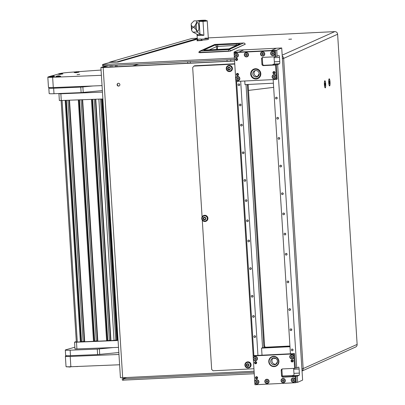 <?xml version="1.0" encoding="UTF-8"?>
<svg xmlns="http://www.w3.org/2000/svg" width="405" height="405" viewBox="0 0 405 405"><rect width="100%" height="100%" fill="white"/><g stroke="black" fill="none" stroke-linecap="round" stroke-linejoin="round"><path stroke-width="0.61" d="M291.575 39.108L288.775 39.265L291.575 39.108M117.106 84.751A1.412 1.387 -114.1 0 0 119.07 85.971A1.412 1.387 -114.1 0 0 119.88 84.615A1.412 1.387 -114.1 0 0 117.916 83.395A1.412 1.387 -114.1 0 0 117.106 84.751M118.042 83.344A1.412 1.387 -114.1 0 0 119.191 85.911M328.749 82.655A3.584 0.663 87.2 0 0 329.447 85.885A3.584 0.663 87.2 0 0 330.045 82.073A3.584 0.663 87.2 0 0 329.098 78.853A3.584 0.663 87.2 0 0 328.749 82.655M324.4 84.605A3.584 0.663 87.2 0 0 325.093 87.834A3.584 0.663 87.2 0 0 325.691 84.022A3.584 0.663 87.2 0 0 324.749 80.803A3.584 0.663 87.2 0 0 324.4 84.605M254.168 372.377L123.424 378.862L122.361 378.802L126.831 377.516M234.576 61.028L103.159 67.549L122.674 377.723L254.092 371.203M122.674 377.723L120.422 377.673L100.906 67.498L106.697 65.797M102.349 67.438L108.059 65.726M282.174 55.161L334.743 31.62A2.759 2.703 65.9 0 1 337.618 34.233L357.134 344.407A2.759 2.703 65.9 0 1 355.555 347.055L302.044 371.02M234.571 60.932L102.343 67.377M302.039 370.965A2.759 2.703 -114.1 0 0 303.168 368.57L301.902 368.783M282.386 58.609L283.652 58.396A2.759 2.703 -114.1 0 0 282.234 56.133M282.381 58.462L283.652 58.396L337.618 34.233L357.134 344.407L303.168 368.57L283.652 58.396M100.906 67.498L103.159 67.549M197.336 39.184L118.007 62.051L109.998 62.375L102.526 64.547L234.394 58.087M334.743 31.62L208.307 37.893M102.673 65.883L234.48 59.459M254.254 373.749L122.406 380.189M122.3 378.837L122.386 380.209M117.703 62.066L196.06 39.472A2.759 2.622 73.9 0 1 196.653 39.376M115.673 66.825L115.582 65.357M116.989 66.764L116.893 65.291M138.429 64.223L132.248 66.005M245.172 44.236L230.46 50.873A1.585 1.554 -114.1 0 0 228.835 49.607A1.585 0.294 -92.8 0 0 228.638 51.076L198.895 52.437A1.585 1.554 65.9 0 1 200.353 51.02L215.075 44.428A1.585 0.294 -92.8 0 1 215.095 44.423A1.585 0.294 -92.8 0 1 215.116 44.423A1.585 1.585 0 0 0 214.523 44.56A1.585 1.554 65.9 0 1 215.075 44.428L243.562 43.016L228.835 49.607L200.353 51.02A1.585 0.294 -92.8 0 0 200.151 52.488L199.113 52.665M228.683 51.293L200.207 52.706L198.895 52.437M216.827 49.683L216.533 46.636A1.585 1.554 -114.1 0 0 214.878 45.137L217.905 44.798A1.585 0.294 87.2 0 0 217.718 46.448L236.849 45.309M217.905 44.798L240.226 43.917L229.195 48.853L203.664 50.154A1.585 1.554 65.9 0 1 204.317 50.266M224.345 49.319A1.585 0.294 -92.8 0 1 224.365 49.314L204.176 50.271M229.195 48.853A1.585 1.554 -114.1 0 0 228.714 48.959M240.226 43.917A1.585 1.554 -114.1 0 0 239.674 44.049L228.749 48.939M236.49 43.877A1.585 0.294 87.2 0 0 236.297 45.527L236.257 45.578M208.838 50.083L216.533 46.636L217.718 46.448L217.202 49.668M248.503 90.411L273.653 87.348M205.836 20.625A5.513 0.39 176.4 0 1 207.228 20.792A5.513 0.39 176.4 0 1 206.611 21.014A5.513 0.39 176.4 0 1 206.428 21.05A5.513 0.39 176.4 0 1 203.021 21.44L199.397 21.349L198.253 20.873C197.311 20.498 196.607 21.374 196.136 23.505L195.114 25.672L195.296 28.628L193.296 27.226L195.114 25.672M197.377 39.862L197.326 39.012A5.513 0.39 -3.6 0 0 198.278 39.169A5.513 0.39 -3.6 0 1 197.326 39.012L197.027 34.319M198.253 20.873L194.035 20.863L191.292 23.632L191.17 24.599L191.555 25.763L193.286 27.226L191.737 28.72L191.732 30.684L192.861 32.096L197.807 34.653A6.298 0.446 -3.6 0 0 201.887 34.546L199.943 34.167L197.336 31.985L195.296 28.628M205.487 21.187A4.136 0.294 -3.6 0 0 205.861 21.045L205.816 20.336A4.136 0.294 -3.6 0 0 202.662 20.25A4.136 0.294 -3.6 0 0 198.025 20.69A4.136 0.294 -3.6 0 0 197.701 20.771M207.228 20.792L208.332 38.318A5.513 0.39 -3.6 0 1 201.179 39.138A5.513 0.39 -3.6 0 1 201.082 39.143A5.513 0.39 -3.6 0 0 208.332 38.318A5.513 0.39 -3.6 0 0 204.829 38.176M197.807 34.653L197.478 35.473L197.417 34.455M201.887 34.546L203.892 35.306L200.065 35.513A5.513 0.39 176.4 0 1 197.478 35.473M196.577 30.562L196.521 29.681C200.298 36.723 199.002 15.992 196.207 24.659L196.136 23.505M191.317 24.988L191.606 29.626M196.521 29.681L196.207 24.659M198.46 20.979A4.136 0.294 -3.6 0 0 205.355 20.498A4.136 0.294 -3.6 0 0 205.816 20.336M202.141 40.125A5.513 0.39 -3.6 0 0 208.398 39.351L208.332 38.318M198.946 39.108L200.769 39.027L198.946 39.108M199.695 39.027L198.156 39.204L199.695 39.027M202.196 40.211L196.967 40.54L196.982 40.809L202.211 40.48L200.85 39.037M328.819 82.625A3.205 0.592 87.2 0 0 329.559 85.566A3.205 0.592 87.2 0 0 329.974 82.104A3.205 0.592 87.2 0 0 329.24 79.162A3.205 0.592 87.2 0 0 328.819 82.625M329.473 83.551L329.321 81.177L329.473 83.551M329.24 82.893L329.619 82.873M329.204 81.704L329.548 81.689M324.466 84.574A3.205 0.592 87.2 0 0 325.205 87.515A3.205 0.592 87.2 0 0 325.625 84.053A3.205 0.592 87.2 0 0 324.886 81.111A3.205 0.592 87.2 0 0 324.466 84.574M325.119 85.501L324.972 83.126L325.119 85.501M324.886 84.842L325.271 84.822M324.856 83.653L325.195 83.638M116.24 62.122L197.291 38.51M116.225 61.884L109.659 62.147L109.679 62.466M109.659 62.147L191.803 38.465A1.377 0.415 -92.3 0 1 191.833 38.46A1.377 0.415 -92.3 0 1 191.864 38.465M102.885 98.962L59.363 100.577L58.933 93.712L60.856 93.778L61.292 100.642M102.455 92.097L60.856 93.778M58.933 93.712L59.616 93.484M118.513 347.374L74.991 348.988L74.56 342.129L76.489 342.19L76.92 349.054M118.083 340.509L76.489 342.19M74.56 342.129L76.297 341.597M118.032 339.729L116.807 339.795L101.665 99.007L116.807 339.795M116.741 340.084L110.58 340.671L95.418 99.26M110.56 340.372L107.462 340.565M107.467 340.747L92.279 99.387L107.477 340.742L97.448 341.197L82.286 99.792M97.433 340.904L94.335 341.091M94.335 341.278L79.152 99.919L94.345 341.273L84.321 341.729L69.159 100.324M84.301 341.435L81.208 341.623M66.025 100.45L81.218 341.8L77.289 342.043L76.327 342.007L61.14 100.648M102.359 90.568L81.127 92.618L53.992 93.712A6.895 0.486 176.4 0 1 49.172 93.55L48.828 88.062A6.895 0.486 -3.6 0 0 53.647 88.224L53.992 93.712M81.127 92.618L80.782 87.126L93.013 85.976M80.782 87.126L53.647 88.224M50.068 87.627L49.142 87.895A6.895 0.486 -3.6 0 0 48.828 88.062M118.837 352.537L97.61 354.583L70.47 355.681A6.895 0.486 176.4 0 1 65.656 355.519L65.306 350.031A6.895 0.486 -3.6 0 0 70.126 350.188L70.47 355.681M97.61 354.583L97.261 349.095L112.924 347.601M97.261 349.095L70.126 350.188M74.879 347.196L65.625 349.859A6.895 0.486 -3.6 0 0 65.306 350.031M79.745 74.353L77.061 74.662L79.745 74.353M102.045 85.607L53.288 87.581A6.895 0.486 176.4 0 1 48.468 87.419L47.82 77.127A6.895 0.486 -3.6 0 0 52.64 77.284L53.288 87.581M47.82 77.127A6.895 0.486 -3.6 0 1 48.134 76.955L48.524 76.844M51.896 75.872L58.406 73.999M101.397 75.315L52.64 77.284M101.068 70.06A275.719 19.44 -3.6 0 0 77.355 71.756M75.664 71.882A275.719 19.44 -3.6 0 0 70.207 72.293A13.785 0.972 -3.6 0 0 60.229 73.487M119.607 364.768L70.85 366.738A6.895 0.486 176.4 0 1 66.03 366.576L65.382 356.284A6.895 0.486 -3.6 0 0 70.202 356.44L70.85 366.738A5.513 5.24 73.9 0 1 70.035 367.046L66.359 366.702M65.382 356.284A6.895 0.486 -3.6 0 1 65.696 356.117L67.053 355.722M118.959 354.471L70.202 356.44M69.711 366.773L66.395 366.844M48.165 77.031L49.364 76.525A5.513 5.24 73.9 0 0 48.251 77.001L52.918 76.813L49.364 76.525A5.513 5.24 73.9 0 1 50.549 76.332A5.513 5.24 -106.1 0 1 52.918 76.813M48.139 77.061L49.861 77.274L53.03 76.753M74.186 72.46L75.386 71.953A5.513 5.24 73.9 0 0 74.272 72.429L78.94 72.237L75.386 71.953A5.513 5.24 73.9 0 1 76.57 71.761A5.513 5.24 -106.1 0 1 78.94 72.237M74.161 72.485L75.882 72.703L79.051 72.181M58.047 74.186L59.246 73.675A5.513 5.24 73.9 0 0 58.133 74.15L62.8 73.963L59.246 73.675A5.513 5.24 73.9 0 1 60.431 73.487A5.513 5.24 -106.1 0 1 62.8 73.963M58.021 74.211L59.743 74.424L62.912 73.902M55.88 76.52L57.08 76.008A5.513 5.24 73.9 0 0 55.966 76.484L60.634 76.297L57.08 76.008A5.513 5.24 73.9 0 1 58.264 75.821A5.513 5.24 -106.1 0 1 60.634 76.297M55.855 76.545L57.576 76.758L60.745 76.236M52.594 76.58L54.65 76.256L51.015 76.049A5.513 5.24 73.9 0 1 52.194 75.862A5.513 5.24 -106.1 0 1 54.564 76.337M52.954 76.707L54.675 76.277M202.282 220.143L211.673 369.476L213.116 370.777L253.94 368.752M289.945 346.28A1.377 1.352 65.9 0 1 289.631 346.336L265.275 347.541A1.377 1.352 65.9 0 1 263.832 346.234L247.425 85.47A1.377 1.352 65.9 0 1 247.769 84.473M202.08 216.943L192.679 67.534L193.944 66.096L234.768 64.071M193.944 66.096L194.694 65.762L234.753 63.772M289.924 346.022L266.019 347.207A1.377 1.352 65.9 0 1 264.581 345.9L248.174 85.136A1.377 1.352 65.9 0 1 248.311 84.448M250.984 364.809A3.103 3.043 65.9 0 1 249.207 367.791A3.103 3.043 65.9 0 1 244.893 365.113A3.103 3.043 65.9 0 1 246.675 362.131A3.103 3.043 65.9 0 1 250.984 364.809M246.721 362.11A3.103 3.043 65.9 0 1 251.085 364.768A3.103 3.043 65.9 0 1 249.257 367.77M248.381 364.378A0.395 0.385 65.9 0 1 248.397 364.237A0.289 0.284 -114.1 0 0 247.9 363.979A0.395 0.385 65.9 0 1 247.298 364.009A0.289 0.284 -114.1 0 0 246.832 364.313A0.395 0.385 65.9 0 1 246.569 364.854A0.289 0.284 -114.1 0 0 246.605 365.421A0.395 0.385 65.9 0 1 246.939 365.933A0.289 0.284 -114.1 0 0 247.435 366.191A0.395 0.385 65.9 0 1 248.037 366.16A0.289 0.284 -114.1 0 0 248.498 365.857A0.395 0.385 65.9 0 1 248.766 365.315A0.289 0.284 -114.1 0 0 248.731 364.748A0.395 0.385 65.9 0 1 248.381 364.378M246.625 364.839A0.289 0.284 -114.1 0 0 246.792 365.335A0.395 0.385 65.9 0 1 247.121 365.847A0.289 0.284 -114.1 0 0 247.409 366.221M247.075 363.913A0.289 0.284 -114.1 0 0 247.02 364.232A0.395 0.385 65.9 0 1 246.827 364.748L246.645 364.829M249.009 365.016A1.367 1.337 65.9 0 1 247.754 366.444A1.367 1.337 65.9 0 1 246.326 365.153A1.367 1.337 65.9 0 1 247.582 363.725A1.367 1.337 65.9 0 1 249.009 365.016M250.462 364.854A2.617 2.567 65.9 0 1 248.964 367.375A2.617 2.567 65.9 0 1 245.324 365.113A2.617 2.567 65.9 0 1 246.822 362.591A2.617 2.567 65.9 0 1 250.462 364.854M248.964 367.375L249.009 367.35A2.617 2.567 -114.1 0 0 250.513 364.834A2.617 2.567 -114.1 0 0 246.847 362.581M248.113 363.862A0.289 0.284 -114.1 0 0 248.083 363.892A0.395 0.385 65.9 0 1 247.931 364.024L247.744 364.105M247.592 366.064L247.779 365.978A0.395 0.385 65.9 0 1 248.224 366.079A0.289 0.284 -114.1 0 0 248.447 366.171M232.333 68.359A3.103 3.043 65.9 0 1 230.556 71.341A3.103 3.043 65.9 0 1 226.243 68.663A3.103 3.043 65.9 0 1 228.02 65.681A3.103 3.043 65.9 0 1 232.333 68.359M228.071 65.661A3.103 3.043 65.9 0 1 232.435 68.318A3.103 3.043 65.9 0 1 230.607 71.32M230.172 68.845A0.289 0.284 -114.1 0 0 230.081 68.298A0.395 0.385 65.9 0 1 229.746 67.787A0.289 0.284 -114.1 0 0 229.245 67.529A0.395 0.385 65.9 0 1 228.648 67.559A0.289 0.284 -114.1 0 0 228.182 67.863A0.395 0.385 65.9 0 1 227.919 68.404A0.289 0.284 -114.1 0 0 227.954 68.972A0.395 0.385 65.9 0 1 228.283 69.483A0.289 0.284 -114.1 0 0 228.785 69.741A0.395 0.385 65.9 0 1 229.387 69.711A0.289 0.284 -114.1 0 0 229.848 69.407A0.395 0.385 65.9 0 1 230.116 68.865A0.289 0.284 -114.1 0 0 230.172 68.845A0.395 0.385 65.9 0 1 230.243 68.794M227.974 68.389A0.289 0.284 -114.1 0 0 228.136 68.885A0.395 0.385 65.9 0 1 228.471 69.397A0.289 0.284 -114.1 0 0 228.759 69.776M228.425 67.463A0.289 0.284 -114.1 0 0 228.369 67.782A0.395 0.385 65.9 0 1 228.177 68.298L227.99 68.379M230.354 68.566A1.367 1.337 65.9 0 1 229.103 69.994A1.367 1.337 65.9 0 1 227.676 68.703A1.367 1.337 65.9 0 1 228.931 67.276A1.367 1.337 65.9 0 1 230.354 68.566M231.812 68.404A2.617 2.567 65.9 0 1 230.313 70.926A2.617 2.567 65.9 0 1 226.673 68.663A2.617 2.567 65.9 0 1 228.172 66.142A2.617 2.567 65.9 0 1 231.812 68.404M230.339 70.916A2.617 2.567 -114.1 0 0 230.359 70.9A2.617 2.567 -114.1 0 0 231.862 68.384A2.617 2.567 -114.1 0 0 228.197 66.131M229.463 67.412A0.289 0.284 -114.1 0 0 229.432 67.443A0.395 0.385 65.9 0 1 229.281 67.574L229.093 67.655M228.941 69.614L229.124 69.528A0.395 0.385 65.9 0 1 229.569 69.63A0.289 0.284 -114.1 0 0 229.797 69.721M205.664 218.746A0.289 0.284 -114.1 0 0 205.573 218.204A0.395 0.385 65.9 0 1 205.244 217.688A0.289 0.284 -114.1 0 0 204.743 217.429A0.395 0.385 65.9 0 1 204.14 217.46A0.289 0.284 -114.1 0 0 203.68 217.769A0.395 0.385 65.9 0 1 203.411 218.31A0.289 0.284 -114.1 0 0 203.447 218.872A0.395 0.385 65.9 0 1 203.781 219.383A0.289 0.284 -114.1 0 0 204.277 219.642A0.395 0.385 65.9 0 1 204.879 219.611A0.289 0.284 -114.1 0 0 205.345 219.307A0.395 0.385 65.9 0 1 205.608 218.766A0.289 0.284 -114.1 0 0 205.664 218.746A0.395 0.385 65.9 0 1 205.74 218.7M203.467 218.29A0.289 0.284 -114.1 0 0 203.634 218.791A0.395 0.385 65.9 0 1 203.968 219.302A0.289 0.284 -114.1 0 0 204.252 219.677M203.917 217.363A0.289 0.284 -114.1 0 0 203.867 217.682A0.395 0.385 65.9 0 1 203.674 218.199L203.487 218.285M205.851 218.472A1.367 1.337 65.9 0 1 204.596 219.895A1.367 1.337 65.9 0 1 203.173 218.604A1.367 1.337 65.9 0 1 204.424 217.176A1.367 1.337 65.9 0 1 205.851 218.472M207.309 218.31A2.617 2.567 65.9 0 1 205.806 220.826A2.617 2.567 65.9 0 1 202.166 218.563A2.617 2.567 65.9 0 1 203.664 216.047A2.617 2.567 65.9 0 1 207.309 218.31M205.831 220.816A2.617 2.567 -114.1 0 0 207.355 218.285A2.617 2.567 -114.1 0 0 203.715 216.022A2.617 2.567 -114.1 0 0 203.69 216.037M204.955 217.313A0.289 0.284 -114.1 0 0 204.93 217.348A0.395 0.385 65.9 0 1 204.773 217.475L204.586 217.556M204.434 219.515L204.621 219.434A0.395 0.385 65.9 0 1 205.067 219.53A0.289 0.284 -114.1 0 0 205.289 219.626M207.831 218.265A3.103 3.043 65.9 0 1 206.054 221.246A3.103 3.043 65.9 0 1 201.741 218.563A3.103 3.043 65.9 0 1 203.518 215.581A3.103 3.043 65.9 0 1 207.831 218.265M203.568 215.561A3.103 3.043 65.9 0 1 207.927 218.219A3.103 3.043 65.9 0 1 206.099 221.221M238.823 83.921A0.861 0.845 -114.1 0 0 238.054 84.974A0.861 0.845 -114.1 0 0 239.228 85.566A0.861 0.845 -114.1 0 0 238.823 83.921M239.34 84.068A0.861 0.845 -114.1 0 0 239.714 84.903M240.089 104.095A0.861 0.845 -114.1 0 0 239.325 105.148A0.861 0.845 -114.1 0 0 240.499 105.74A0.861 0.845 -114.1 0 0 240.089 104.095M240.61 104.242A0.861 0.845 -114.1 0 0 240.985 105.077M241.36 124.269A0.861 0.845 -114.1 0 0 240.59 125.322A0.861 0.845 -114.1 0 0 241.765 125.914A0.861 0.845 -114.1 0 0 241.36 124.269M241.881 124.416A0.861 0.845 -114.1 0 0 242.256 125.251M243.101 151.926A0.861 0.845 -114.1 0 0 242.332 152.979A0.861 0.845 -114.1 0 0 243.506 153.571A0.861 0.845 -114.1 0 0 243.101 151.926M243.618 152.072A0.861 0.845 -114.1 0 0 243.992 152.908M244.838 179.582A0.861 0.845 -114.1 0 0 244.073 180.635A0.861 0.845 -114.1 0 0 245.248 181.222A0.861 0.845 -114.1 0 0 244.838 179.582M245.359 179.729A0.861 0.845 -114.1 0 0 245.734 180.564M246.108 199.756A0.861 0.845 -114.1 0 0 245.344 200.809A0.861 0.845 -114.1 0 0 246.513 201.396A0.861 0.845 -114.1 0 0 246.108 199.756M246.63 199.903A0.861 0.845 -114.1 0 0 247.004 200.738M247.379 219.93A0.861 0.845 -114.1 0 0 246.61 220.983A0.861 0.845 -114.1 0 0 247.784 221.576A0.861 0.845 -114.1 0 0 247.379 219.93M247.9 220.077A0.861 0.845 -114.1 0 0 248.275 220.912M248.65 240.104A0.861 0.845 -114.1 0 0 247.88 241.157A0.861 0.845 -114.1 0 0 249.055 241.75A0.861 0.845 -114.1 0 0 248.65 240.104M249.166 240.251A0.861 0.845 -114.1 0 0 249.541 241.086M250.386 267.761A0.861 0.845 -114.1 0 0 249.622 268.814A0.861 0.845 -114.1 0 0 250.796 269.406A0.861 0.845 -114.1 0 0 250.386 267.761M250.908 267.908A0.861 0.845 -114.1 0 0 251.282 268.743M252.128 295.417A0.861 0.845 -114.1 0 0 251.358 296.47A0.861 0.845 -114.1 0 0 252.533 297.057A0.861 0.845 -114.1 0 0 252.128 295.417M252.649 295.564A0.861 0.845 -114.1 0 0 253.024 296.399M253.398 315.591A0.861 0.845 -114.1 0 0 252.629 316.644A0.861 0.845 -114.1 0 0 253.803 317.231A0.861 0.845 -114.1 0 0 253.398 315.591M253.915 315.738A0.861 0.845 -114.1 0 0 254.289 316.573M254.664 335.765A0.861 0.845 -114.1 0 0 253.9 336.818A0.861 0.845 -114.1 0 0 255.074 337.411A0.861 0.845 -114.1 0 0 254.664 335.765M255.185 335.912A0.861 0.845 -114.1 0 0 255.56 336.747M281.718 47.977L276.306 48.246L271.33 50.468L276.306 48.246L238.413 50.124L234.065 52.073L235.416 52.002L234.049 52.615L274.646 50.605L275.39 50.271L234.794 52.28L238.854 52.083L243.83 49.855L238.854 52.083L276.747 50.2L281.718 47.977L302.616 380.108L297.64 382.335L297.255 376.159L291.838 376.427L293.706 375.592A2.066 0.38 -92.8 0 0 293.949 373.369L293.691 369.249A2.066 0.38 -92.8 0 0 293.595 368.378M262.015 355.19L261.569 348.123L262.567 347.677L246.012 84.559M276.245 76.018A2.172 2.126 -114.1 0 0 272.125 76.884A2.172 2.126 -114.1 0 0 276.326 77.34L275.552 65.013L263.371 65.62A1.377 1.352 65.9 0 1 261.934 64.314L261.589 58.821A1.377 1.352 65.9 0 1 262.855 57.383L275.035 56.781L278.999 55.541A2.066 0.38 -92.8 0 1 279.025 55.536A2.066 0.38 -92.8 0 1 279.501 57.434L279.759 61.55A2.066 0.38 -92.8 0 1 279.516 63.777L277.653 64.613L296.733 367.927L295.382 367.993L294.475 353.58L253.879 355.595L236.626 81.4M240.686 81.197L257.939 355.393M253.181 355.909L235.912 81.435M234.095 52.594L234.065 52.073M292.263 350.765A0.861 0.845 -114.1 0 0 293.028 349.712A0.861 0.845 -114.1 0 0 291.853 349.12A0.861 0.845 -114.1 0 0 292.263 350.765M290.992 330.591A0.861 0.845 -114.1 0 0 291.762 329.533A0.861 0.845 -114.1 0 0 290.587 328.946A0.861 0.845 -114.1 0 0 290.992 330.591M289.722 310.417A0.861 0.845 -114.1 0 0 290.491 309.359A0.861 0.845 -114.1 0 0 289.317 308.772A0.861 0.845 -114.1 0 0 289.722 310.417M287.985 282.761A0.861 0.845 -114.1 0 0 288.75 281.708A0.861 0.845 -114.1 0 0 287.575 281.116A0.861 0.845 -114.1 0 0 287.985 282.761M286.244 255.104A0.861 0.845 -114.1 0 0 287.013 254.051A0.861 0.845 -114.1 0 0 285.839 253.459A0.861 0.845 -114.1 0 0 286.244 255.104M284.973 234.93A0.861 0.845 -114.1 0 0 285.743 233.877A0.861 0.845 -114.1 0 0 284.568 233.285A0.861 0.845 -114.1 0 0 284.973 234.93M283.702 214.756A0.861 0.845 -114.1 0 0 284.472 213.698A0.861 0.845 -114.1 0 0 283.298 213.111A0.861 0.845 -114.1 0 0 283.702 214.756M282.437 194.582A0.861 0.845 -114.1 0 0 283.201 193.524A0.861 0.845 -114.1 0 0 282.027 192.937A0.861 0.845 -114.1 0 0 282.437 194.582M280.695 166.926A0.861 0.845 -114.1 0 0 281.465 165.873A0.861 0.845 -114.1 0 0 280.29 165.28A0.861 0.845 -114.1 0 0 280.695 166.926M278.954 139.269A0.861 0.845 -114.1 0 0 279.723 138.216A0.861 0.845 -114.1 0 0 278.549 137.624A0.861 0.845 -114.1 0 0 278.954 139.269M277.688 119.095A0.861 0.845 -114.1 0 0 278.453 118.042A0.861 0.845 -114.1 0 0 277.278 117.45A0.861 0.845 -114.1 0 0 277.688 119.095M276.418 98.921A0.861 0.845 -114.1 0 0 277.187 97.868A0.861 0.845 -114.1 0 0 276.013 97.276A0.861 0.845 -114.1 0 0 276.418 98.921M282.376 368.935A1.377 1.352 -114.1 0 0 281.936 370.033L282.28 375.526A1.377 1.352 -114.1 0 0 283.723 376.832L295.898 376.225L296.288 382.401L297.64 382.335M277.131 56.376L276.747 50.2M290.415 353.783L273.162 79.588M277.653 64.613L272.241 64.881L274.104 64.046A2.066 0.38 -92.8 0 0 274.347 61.818L274.089 57.702A2.066 0.38 -92.8 0 0 273.998 56.832M296.733 367.927L298.601 367.092A2.066 0.38 -92.8 0 1 298.627 367.082A2.066 0.38 -92.8 0 1 299.103 368.98L299.361 373.096A2.066 0.38 -92.8 0 1 299.118 375.324L297.255 376.159M276.828 97.352A0.861 0.845 -114.1 0 0 277.202 98.187M278.098 117.526A0.861 0.845 -114.1 0 0 278.473 118.361M279.369 137.7A0.861 0.845 -114.1 0 0 279.744 138.54M281.105 165.356A0.861 0.845 -114.1 0 0 281.48 166.192M282.847 193.013A0.861 0.845 -114.1 0 0 283.222 193.848M284.118 213.187A0.861 0.845 -114.1 0 0 284.492 214.022M285.383 233.361A0.861 0.845 -114.1 0 0 285.758 234.196M286.654 253.535A0.861 0.845 -114.1 0 0 287.029 254.375M288.395 281.192A0.861 0.845 -114.1 0 0 288.77 282.027M290.132 308.848A0.861 0.845 -114.1 0 0 290.507 309.683M291.403 329.022A0.861 0.845 -114.1 0 0 291.777 329.857M292.673 349.196A0.861 0.845 -114.1 0 0 293.048 350.031M282.396 376.002L293.817 375.435M261.569 348.123L289.97 346.715M262.567 347.677L289.945 346.321M244.767 80.995L244.995 84.61L273.39 83.202M254.816 382.664A2.172 2.126 -114.1 0 0 258.932 381.799A2.172 2.126 -114.1 0 0 254.73 381.348L254.947 384.75L295.544 382.735L295.326 379.333A2.172 2.126 -114.1 0 0 291.21 380.199A2.172 2.126 -114.1 0 0 295.412 380.649M293.858 356A2.172 2.126 -114.1 0 0 289.742 356.866A2.172 2.126 -114.1 0 0 293.944 357.321L293.726 353.914L253.13 355.929L254.73 381.348M253.348 359.331A2.172 2.126 -114.1 0 0 257.464 358.466A2.172 2.126 -114.1 0 0 253.262 358.015M267.087 383.56A2.172 2.126 -114.1 0 0 269.082 381.297A2.172 2.126 -114.1 0 0 266.814 379.242A2.172 2.126 -114.1 0 0 264.819 381.505A2.172 2.126 -114.1 0 0 267.087 383.56M283.328 382.755A2.172 2.126 -114.1 0 0 285.322 380.492A2.172 2.126 -114.1 0 0 283.054 378.432A2.172 2.126 -114.1 0 0 281.06 380.7A2.172 2.126 -114.1 0 0 283.328 382.755M292.197 361.974A1.104 1.083 -114.1 0 0 293.185 360.627A1.104 1.083 -114.1 0 0 291.681 359.873A1.104 1.083 -114.1 0 0 292.197 361.974M255.661 363.786A1.104 1.083 -114.1 0 0 256.643 362.44A1.104 1.083 -114.1 0 0 255.145 361.685A1.104 1.083 -114.1 0 0 255.661 363.786M256.613 378.883A1.104 1.083 -114.1 0 0 257.595 377.536A1.104 1.083 -114.1 0 0 256.092 376.782A1.104 1.083 -114.1 0 0 256.613 378.883M274.165 366.621A5.169 5.068 -114.1 0 0 278.777 360.293A5.169 5.068 -114.1 0 0 271.73 356.759A5.169 5.068 -114.1 0 0 274.165 366.621M295.898 376.225L295.154 376.559L295.326 379.333M296.288 382.401L295.544 382.735M253.13 355.929L253.879 355.595M283.723 376.832L282.974 377.166L295.154 376.559M282.974 377.166A1.377 1.352 65.9 0 1 281.536 375.86L282.28 375.526M281.936 370.033L281.192 370.367L281.536 375.86M281.192 370.367A1.377 1.352 65.9 0 1 282.457 368.93L294.637 368.327L293.944 357.321M294.475 353.58L293.726 353.914M295.382 367.993L294.637 368.327M276.326 77.34L276.458 79.426L235.862 81.44L235.73 79.355A2.172 2.126 -114.1 0 0 239.851 78.489A2.172 2.126 -114.1 0 0 235.649 78.033L234.262 56.022A2.172 2.126 -114.1 0 0 238.383 55.156A2.172 2.126 -114.1 0 0 234.181 54.7L234.049 52.615M246.539 56.918A2.172 2.126 -114.1 0 0 248.533 54.65A2.172 2.126 -114.1 0 0 246.265 52.594A2.172 2.126 -114.1 0 0 244.271 54.862A2.172 2.126 -114.1 0 0 246.539 56.918M262.774 56.113A2.172 2.126 -114.1 0 0 264.769 53.845A2.172 2.126 -114.1 0 0 262.506 51.789A2.172 2.126 -114.1 0 0 260.506 54.057A2.172 2.126 -114.1 0 0 262.774 56.113M274.777 52.691A2.172 2.126 -114.1 0 0 270.656 53.556A2.172 2.126 -114.1 0 0 274.858 54.007L274.646 50.605M275.39 50.271L275.78 56.447M275.552 65.013L276.301 64.678L277.207 79.091L276.458 79.426M273.927 71.564A1.104 1.083 65.9 0 1 274.448 73.669A1.104 1.083 65.9 0 1 272.945 72.915A1.104 1.083 65.9 0 1 273.927 71.564M237.391 73.376A1.104 1.083 65.9 0 1 237.912 75.482A1.104 1.083 65.9 0 1 236.409 74.728A1.104 1.083 65.9 0 1 237.391 73.376L237.102 73.502A1.033 1.012 -114.1 0 0 236.51 74.5A1.033 1.012 -114.1 0 0 237.948 75.391A1.033 1.012 -114.1 0 0 238.54 74.48L238.378 74.505A0.931 0.911 -114.1 0 1 237.482 75.401A0.931 0.911 -114.1 0 1 236.545 74.52A0.931 0.911 -114.1 0 1 237.365 73.553A0.931 0.911 -114.1 0 1 238.368 74.358L238.064 74.398A0.623 0.607 -114.1 0 0 237.208 73.907A0.623 0.607 -114.1 0 0 236.905 74.722A0.623 0.607 -114.1 0 0 238.069 74.495L238.378 74.505M236.444 58.279A1.104 1.083 65.9 0 1 236.96 60.386A1.104 1.083 65.9 0 1 235.457 59.631A1.104 1.083 65.9 0 1 236.444 58.279L236.15 58.406A1.033 1.012 -114.1 0 0 235.558 59.398A1.033 1.012 -114.1 0 0 236.996 60.294A1.033 1.012 -114.1 0 0 237.588 59.383L237.426 59.403A0.931 0.911 -114.1 0 1 236.535 60.304A0.931 0.911 -114.1 0 1 235.599 59.424A0.931 0.911 -114.1 0 1 236.419 58.457A0.931 0.911 -114.1 0 1 237.416 59.262L237.112 59.297A0.623 0.607 -114.1 0 0 236.257 58.811A0.623 0.607 -114.1 0 0 235.958 59.626A0.623 0.607 -114.1 0 0 237.122 59.398L237.426 59.403M255.423 68.734A5.169 5.068 65.9 0 1 257.863 78.595A5.169 5.068 65.9 0 1 250.816 75.057A5.169 5.068 65.9 0 1 255.423 68.734A5.169 5.068 65.9 0 1 257.863 78.595A5.169 5.068 65.9 0 1 250.816 75.057A5.169 5.068 65.9 0 1 255.423 68.734M275.035 56.781L274.858 54.007M235.649 78.033L235.73 79.355M234.181 54.7L234.262 56.022M262.779 57.389A1.377 1.352 -114.1 0 0 262.334 58.487L261.589 58.821M261.934 64.314L262.678 63.98L262.334 58.487M262.678 63.98A1.377 1.352 -114.1 0 0 264.121 65.286L263.371 65.62M276.301 64.678L264.121 65.286M276.873 357.468A5.103 5.002 65.9 0 1 277.84 364.606A5.103 5.002 65.9 0 1 270.813 365.482A5.103 5.002 65.9 0 1 269.841 358.344A5.103 5.002 65.9 0 1 276.873 357.468M275.962 366.191A5.169 5.068 65.9 0 1 269.983 358.071A5.169 5.068 65.9 0 1 271.735 356.754M276.089 364.166A3.448 3.377 65.9 0 1 273.329 358.005M255.307 70.571A3.275 3.21 -114.1 0 0 257.924 76.408M274.914 72.692L274.605 72.682A0.623 0.607 -114.1 0 1 273.441 72.91A0.623 0.607 -114.1 0 1 273.745 72.095A0.623 0.607 -114.1 0 1 274.6 72.586L274.904 72.546A0.931 0.911 -114.1 0 0 273.901 71.741A0.931 0.911 -114.1 0 0 273.086 72.708A0.931 0.911 -114.1 0 0 274.018 73.589A0.931 0.911 -114.1 0 0 274.914 72.692L275.076 72.667A1.033 1.012 -114.1 0 1 274.484 73.578A1.033 1.012 -114.1 0 1 273.046 72.687A1.033 1.012 -114.1 0 1 274.919 72.1M274.605 72.682L274.924 72.541M293.048 360.906L292.739 360.895A0.623 0.607 -114.1 0 1 291.575 361.128A0.623 0.607 -114.1 0 1 291.878 360.313A0.623 0.607 -114.1 0 1 292.734 360.799L293.038 360.759A0.931 0.911 -114.1 0 0 292.035 359.954A0.931 0.911 -114.1 0 0 291.215 360.926A0.931 0.911 -114.1 0 0 292.152 361.807A0.931 0.911 -114.1 0 0 293.048 360.906L293.21 360.88A1.033 1.012 -114.1 0 1 292.618 361.792A1.033 1.012 -114.1 0 1 291.18 360.901A1.033 1.012 -114.1 0 1 293.053 360.313M292.739 360.895L293.2 360.718A1.033 1.012 -114.1 0 0 293.164 360.561M238.52 80.311A1.893 1.858 -114.1 0 0 239.254 77.446A1.893 1.858 -114.1 0 0 236.971 76.854M238.57 78.772L238.515 78.722A0.284 0.278 65.9 0 1 238.459 78.286L238.216 77.962A0.284 0.278 65.9 0 1 237.821 77.785L237.421 77.831A0.284 0.278 65.9 0 1 237.077 78.089L236.925 78.464A0.284 0.278 65.9 0 1 236.981 78.899L237.224 79.223A0.284 0.278 65.9 0 1 237.619 79.4L238.018 79.355A0.284 0.278 65.9 0 1 238.363 79.091L238.57 78.772M237.613 77.633L237.558 77.77A0.284 0.278 65.9 0 1 237.325 78.038M237.021 78.084L237.062 78.403A0.284 0.278 65.9 0 1 237.117 78.838L237.33 79.177M237.254 79.208L237.36 79.162A0.284 0.278 65.9 0 1 237.755 79.34L237.963 79.486M239.203 77.471A1.893 1.858 -114.1 0 0 236.945 76.864A1.893 1.858 -114.1 0 0 236.236 79.714A1.893 1.858 -114.1 0 0 238.494 80.322A1.893 1.858 -114.1 0 0 239.203 77.471M238.251 79.086A0.284 0.278 65.9 0 1 238.499 79.031L238.555 79.041M257.6 383.621A1.893 1.858 -114.1 0 0 258.299 380.715A1.893 1.858 -114.1 0 0 256.051 380.163M257.656 382.057L257.6 382.011A0.284 0.278 65.9 0 1 257.534 381.576L257.281 381.257A0.284 0.278 65.9 0 1 256.876 381.095L256.481 381.151A0.284 0.278 65.9 0 1 256.147 381.424L256.006 381.799A0.284 0.278 65.9 0 1 256.071 382.234L256.304 382.558A0.284 0.278 65.9 0 1 256.724 382.715L257.119 382.654A0.284 0.278 65.9 0 1 257.459 382.386L257.656 382.057M256.674 380.948L256.618 381.09A0.284 0.278 65.9 0 1 256.385 381.368M256.097 381.419L256.142 381.738A0.284 0.278 65.9 0 1 256.208 382.173L256.416 382.507M256.37 382.528L256.461 382.492A0.284 0.278 65.9 0 1 256.861 382.654L257.064 382.796M258.253 380.735A1.893 1.858 -114.1 0 0 256.026 380.173A1.893 1.858 -114.1 0 0 255.352 383.069A1.893 1.858 -114.1 0 0 257.575 383.636A1.893 1.858 -114.1 0 0 258.253 380.735M257.357 382.381A0.284 0.278 65.9 0 1 257.595 382.325L257.646 382.33M256.132 360.293A1.893 1.858 -114.1 0 0 256.831 357.382A1.893 1.858 -114.1 0 0 254.583 356.83M256.188 358.729L256.132 358.678A0.284 0.278 65.9 0 1 256.066 358.243L255.813 357.924A0.284 0.278 65.9 0 1 255.408 357.762L255.013 357.823A0.284 0.278 65.9 0 1 254.679 358.091L254.537 358.466A0.284 0.278 65.9 0 1 254.603 358.901L254.856 359.22A0.284 0.278 65.9 0 1 255.256 359.382L255.651 359.326A0.284 0.278 65.9 0 1 255.99 359.053L256.188 358.729M255.206 357.62L255.15 357.762A0.284 0.278 65.9 0 1 254.917 358.035M254.629 358.086L254.674 358.405A0.284 0.278 65.9 0 1 254.74 358.84L254.947 359.179M254.902 359.2L254.993 359.159A0.284 0.278 65.9 0 1 255.393 359.321L255.595 359.468M256.785 357.407A1.893 1.858 -114.1 0 0 254.558 356.84A1.893 1.858 -114.1 0 0 253.884 359.741A1.893 1.858 -114.1 0 0 256.107 360.303A1.893 1.858 -114.1 0 0 256.785 357.407M255.889 359.048A0.284 0.278 65.9 0 1 256.127 358.992L256.178 358.997M292.673 358.481A1.893 1.858 -114.1 0 0 293.372 355.57A1.893 1.858 -114.1 0 0 291.124 355.018M292.724 356.916L292.668 356.866A0.284 0.278 65.9 0 1 292.602 356.435L292.349 356.117A0.284 0.278 65.9 0 1 291.949 355.949L291.554 356.01A0.284 0.278 65.9 0 1 291.215 356.279L291.074 356.653A0.284 0.278 65.9 0 1 291.139 357.089L291.392 357.407A0.284 0.278 65.9 0 1 291.797 357.569L292.192 357.514A0.284 0.278 65.9 0 1 292.526 357.24L292.724 356.916M291.747 355.808L291.691 355.949A0.284 0.278 65.9 0 1 291.453 356.223M291.165 356.273L291.21 356.592A0.284 0.278 65.9 0 1 291.276 357.028L291.484 357.367M291.438 357.387L291.529 357.347A0.284 0.278 65.9 0 1 291.934 357.509L292.137 357.656M293.321 355.595A1.893 1.858 -114.1 0 0 291.099 355.033A1.893 1.858 -114.1 0 0 290.42 357.929A1.893 1.858 -114.1 0 0 292.648 358.491A1.893 1.858 -114.1 0 0 293.321 355.595M292.425 357.24A0.284 0.278 65.9 0 1 292.663 357.18L292.714 357.185M294.141 381.814A1.893 1.858 -114.1 0 0 294.162 381.799A1.893 1.858 -114.1 0 0 294.84 378.903A1.893 1.858 -114.1 0 0 292.587 378.351M294.192 380.249L294.136 380.199A0.284 0.278 65.9 0 1 294.07 379.763L293.817 379.444A0.284 0.278 65.9 0 1 293.417 379.283L293.023 379.338A0.284 0.278 65.9 0 1 292.683 379.612L292.542 379.986A0.284 0.278 65.9 0 1 292.607 380.422L292.861 380.74A0.284 0.278 65.9 0 1 293.266 380.902L293.66 380.847A0.284 0.278 65.9 0 1 293.995 380.573L294.192 380.249M293.215 379.141L293.159 379.277A0.284 0.278 65.9 0 1 292.921 379.556M292.633 379.606L292.678 379.925A0.284 0.278 65.9 0 1 292.744 380.361L292.952 380.695M292.906 380.72L292.997 380.68A0.284 0.278 65.9 0 1 293.402 380.842L293.605 380.983M294.789 378.923A1.893 1.858 -114.1 0 0 292.567 378.361A1.893 1.858 -114.1 0 0 291.889 381.262A1.893 1.858 -114.1 0 0 294.116 381.824A1.893 1.858 -114.1 0 0 294.789 378.923M293.893 380.568A0.284 0.278 65.9 0 1 294.131 380.513L294.182 380.518M283.991 382.315A1.893 1.858 -114.1 0 0 284.69 379.404A1.893 1.858 -114.1 0 0 282.442 378.857M284.047 380.751L283.991 380.7A0.284 0.278 65.9 0 1 283.92 380.27L283.667 379.951A0.284 0.278 65.9 0 1 283.267 379.789L282.872 379.844A0.284 0.278 65.9 0 1 282.533 380.113L282.391 380.492A0.284 0.278 65.9 0 1 282.457 380.923L282.71 381.242A0.284 0.278 65.9 0 1 283.115 381.404L283.51 381.348A0.284 0.278 65.9 0 1 283.844 381.08L284.047 380.751M283.065 379.642L283.009 379.784A0.284 0.278 65.9 0 1 282.771 380.057M282.482 380.108L282.528 380.427A0.284 0.278 65.9 0 1 282.594 380.862L282.801 381.201M282.761 381.221L282.847 381.181A0.284 0.278 65.9 0 1 283.252 381.343L283.454 381.49M284.639 379.429A1.893 1.858 -114.1 0 0 282.417 378.867A1.893 1.858 -114.1 0 0 281.743 381.763A1.893 1.858 -114.1 0 0 283.966 382.325A1.893 1.858 -114.1 0 0 284.639 379.429M283.743 381.075A0.284 0.278 65.9 0 1 283.981 381.014L284.032 381.019M267.751 383.12A1.893 1.858 -114.1 0 0 268.449 380.214A1.893 1.858 -114.1 0 0 266.201 379.662M267.806 381.556L267.751 381.505A0.284 0.278 65.9 0 1 267.685 381.075L267.432 380.756A0.284 0.278 65.9 0 1 267.027 380.594L266.632 380.649A0.284 0.278 65.9 0 1 266.298 380.918L266.151 381.297A0.284 0.278 65.9 0 1 266.222 381.728L266.475 382.047A0.284 0.278 65.9 0 1 266.875 382.209L267.27 382.153A0.284 0.278 65.9 0 1 267.609 381.885L267.806 381.556M266.824 380.447L266.768 380.589A0.284 0.278 65.9 0 1 266.536 380.862M266.247 380.913L266.287 381.237A0.284 0.278 65.9 0 1 266.358 381.667L266.566 382.006M266.52 382.026L266.611 381.986A0.284 0.278 65.9 0 1 267.011 382.148L267.214 382.295M268.399 380.234A1.893 1.858 -114.1 0 0 266.176 379.672A1.893 1.858 -114.1 0 0 265.503 382.568A1.893 1.858 -114.1 0 0 267.725 383.13A1.893 1.858 -114.1 0 0 268.399 380.234M267.508 381.88A0.284 0.278 65.9 0 1 267.745 381.824L267.796 381.829M273.588 55.166A1.893 1.858 -114.1 0 0 274.322 52.306A1.893 1.858 -114.1 0 0 272.038 51.708M273.638 53.627L273.583 53.576A0.284 0.278 65.9 0 1 273.527 53.141L273.289 52.817A0.284 0.278 65.9 0 1 272.889 52.64L272.494 52.685A0.284 0.278 65.9 0 1 272.15 52.949L271.993 53.318A0.284 0.278 65.9 0 1 272.049 53.754L272.276 54.088A0.284 0.278 65.9 0 1 272.686 54.255L273.086 54.209A0.284 0.278 65.9 0 1 273.431 53.951L273.638 53.627M272.686 52.493L272.631 52.625A0.284 0.278 65.9 0 1 272.393 52.893M272.089 52.944L272.13 53.258A0.284 0.278 65.9 0 1 272.185 53.693L272.398 54.032M272.443 54.012L272.428 54.017A0.284 0.278 65.9 0 1 272.828 54.194L273.031 54.346M274.271 52.326A1.893 1.858 -114.1 0 0 272.013 51.718A1.893 1.858 -114.1 0 0 271.304 54.569A1.893 1.858 -114.1 0 0 273.562 55.181A1.893 1.858 -114.1 0 0 274.271 52.326M273.319 53.946A0.284 0.278 65.9 0 1 273.567 53.89L273.623 53.895M275.056 78.499A1.893 1.858 -114.1 0 0 275.79 75.639A1.893 1.858 -114.1 0 0 273.507 75.041M275.106 76.96L275.051 76.909A0.284 0.278 65.9 0 1 274.995 76.474L274.757 76.15A0.284 0.278 65.9 0 1 274.357 75.973L273.957 76.018A0.284 0.278 65.9 0 1 273.618 76.282L273.461 76.651A0.284 0.278 65.9 0 1 273.517 77.087L273.745 77.416A0.284 0.278 65.9 0 1 274.155 77.588L274.555 77.542A0.284 0.278 65.9 0 1 274.899 77.284L275.106 76.96M274.155 75.821L274.094 75.958A0.284 0.278 65.9 0 1 273.861 76.226M273.557 76.272L273.598 76.591A0.284 0.278 65.9 0 1 273.653 77.026L273.866 77.365M273.912 77.345L273.896 77.35A0.284 0.278 65.9 0 1 274.291 77.527L274.499 77.674M275.739 75.659A1.893 1.858 -114.1 0 0 273.481 75.052A1.893 1.858 -114.1 0 0 272.773 77.902A1.893 1.858 -114.1 0 0 275.03 78.509A1.893 1.858 -114.1 0 0 275.739 75.659M274.787 77.274A0.284 0.278 65.9 0 1 275.035 77.218L275.091 77.228M263.437 55.672A1.893 1.858 -114.1 0 0 264.171 52.807A1.893 1.858 -114.1 0 0 261.888 52.21M263.488 54.133L263.437 54.083A0.284 0.278 65.9 0 1 263.382 53.647L263.139 53.318A0.284 0.278 65.9 0 1 262.739 53.146L262.344 53.192A0.284 0.278 65.9 0 1 262 53.45L261.843 53.824A0.284 0.278 65.9 0 1 261.898 54.26L262.141 54.584A0.284 0.278 65.9 0 1 262.541 54.761L262.936 54.715A0.284 0.278 65.9 0 1 263.28 54.452L263.488 54.133M262.536 52.994L262.481 53.131A0.284 0.278 65.9 0 1 262.243 53.394M261.939 53.445L261.979 53.764A0.284 0.278 65.9 0 1 262.035 54.194L262.248 54.533M262.293 54.513L262.278 54.523A0.284 0.278 65.9 0 1 262.678 54.695L262.88 54.847M264.121 52.832A1.893 1.858 -114.1 0 0 261.863 52.22A1.893 1.858 -114.1 0 0 261.154 55.075A1.893 1.858 -114.1 0 0 263.412 55.682A1.893 1.858 -114.1 0 0 264.121 52.832M263.174 54.447A0.284 0.278 65.9 0 1 263.417 54.391L263.473 54.397M247.202 56.477A1.893 1.858 -114.1 0 0 247.936 53.612A1.893 1.858 -114.1 0 0 245.653 53.014M247.252 54.938L247.197 54.888A0.284 0.278 65.9 0 1 247.141 54.452L246.898 54.128A0.284 0.278 65.9 0 1 246.498 53.951L246.103 53.997A0.284 0.278 65.9 0 1 245.759 54.255L245.607 54.629A0.284 0.278 65.9 0 1 245.658 55.065L245.901 55.389A0.284 0.278 65.9 0 1 246.301 55.566L246.696 55.52A0.284 0.278 65.9 0 1 247.04 55.257L247.252 54.938M246.296 53.799L246.24 53.936A0.284 0.278 65.9 0 1 246.007 54.199M245.703 54.25L245.744 54.569A0.284 0.278 65.9 0 1 245.8 55.004L246.007 55.343M245.936 55.374L246.037 55.328A0.284 0.278 65.9 0 1 246.437 55.505L246.64 55.652M247.885 53.637A1.893 1.858 -114.1 0 0 245.627 53.03A1.893 1.858 -114.1 0 0 244.919 55.88A1.893 1.858 -114.1 0 0 247.177 56.487A1.893 1.858 -114.1 0 0 247.885 53.637M246.934 55.252A0.284 0.278 65.9 0 1 247.177 55.196L247.237 55.202M237.052 56.978A1.893 1.858 -114.1 0 0 237.786 54.118A1.893 1.858 -114.1 0 0 235.502 53.521M237.102 55.439L237.046 55.389A0.284 0.278 65.9 0 1 236.991 54.953L236.748 54.629A0.284 0.278 65.9 0 1 236.353 54.452L235.953 54.498A0.284 0.278 65.9 0 1 235.609 54.761L235.457 55.131A0.284 0.278 65.9 0 1 235.513 55.566L235.756 55.89A0.284 0.278 65.9 0 1 236.15 56.067L236.55 56.022A0.284 0.278 65.9 0 1 236.895 55.763L237.102 55.439M236.145 54.305L236.09 54.437A0.284 0.278 65.9 0 1 235.857 54.705M235.553 54.751L235.594 55.07A0.284 0.278 65.9 0 1 235.649 55.505L235.862 55.844M235.786 55.88L235.892 55.829A0.284 0.278 65.9 0 1 236.287 56.006L236.495 56.158M237.735 54.138A1.893 1.858 -114.1 0 0 235.477 53.531A1.893 1.858 -114.1 0 0 234.768 56.381A1.893 1.858 -114.1 0 0 237.026 56.989A1.893 1.858 -114.1 0 0 237.735 54.138M236.783 55.753A0.284 0.278 65.9 0 1 237.031 55.703L237.087 55.708M237.122 59.398L237.436 59.257M237.436 58.816A1.033 1.012 -114.1 0 0 236.15 58.406M238.069 74.495L238.383 74.353M238.383 73.912A1.033 1.012 -114.1 0 0 237.102 73.502M257.459 377.814L257.155 377.804A0.623 0.607 -114.1 0 1 255.99 378.037A0.623 0.607 -114.1 0 1 256.289 377.222A0.623 0.607 -114.1 0 1 257.15 377.708L257.448 377.668A0.931 0.911 -114.1 0 0 256.451 376.863A0.931 0.911 -114.1 0 0 255.631 377.835A0.931 0.911 -114.1 0 0 256.567 378.716A0.931 0.911 -114.1 0 0 257.459 377.814L257.62 377.789A1.033 1.012 -114.1 0 1 257.028 378.705A1.033 1.012 -114.1 0 1 255.59 377.809A1.033 1.012 -114.1 0 1 257.469 377.227M257.155 377.804L257.469 377.662M256.507 362.718L256.203 362.708A0.623 0.607 -114.1 0 1 255.039 362.941A0.623 0.607 -114.1 0 1 255.342 362.126A0.623 0.607 -114.1 0 1 256.198 362.612L256.502 362.571A0.931 0.911 -114.1 0 0 255.499 361.766A0.931 0.911 -114.1 0 0 254.679 362.733A0.931 0.911 -114.1 0 0 255.616 363.619A0.931 0.911 -114.1 0 0 256.507 362.718L256.674 362.693A1.033 1.012 -114.1 0 1 256.076 363.604A1.033 1.012 -114.1 0 1 254.639 362.713A1.033 1.012 -114.1 0 1 256.517 362.126M256.203 362.708L256.517 362.566M110.145 65.625L110.236 67.098M103.65 64.572L103.736 65.944M123.51 380.234L123.424 378.862M111.967 67.012L111.876 65.539M244.995 44.525L245.182 44.282A1.585 1.554 -114.1 0 0 243.562 43.016A1.585 0.294 87.2 0 1 243.582 43.011A1.585 1.585 0 0 1 245.207 44.256L230.344 51.101L200.202 52.711M203.664 50.154L214.878 45.137M190.223 61.656L190.375 63.124M227.073 61.302L227.023 59.829M230.713 59.646L230.764 61.12M206.611 21.014A41.153 36.354 78.7 0 1 205.937 21.126M199.943 34.167L199.133 21.268M203.021 21.44L203.892 35.306M197.336 31.985A15.916 1.124 176.4 0 1 192.861 32.096M191.555 25.763L191.737 28.72M191.833 38.46L197.275 38.242L191.803 38.465M117.409 339.785L102.262 98.987M116.949 339.8L101.802 99.002M116.741 340.104L101.574 99.012M115.774 340.387L100.592 99.053M114.048 340.554L98.861 99.124M110.965 340.681L95.772 99.245M109.36 340.423L94.193 99.311M107.786 340.529L92.613 99.377M107.32 340.787L92.132 99.392M106.631 340.858L91.444 99.422M97.833 341.212L82.645 99.777M96.233 340.954L81.061 99.843M94.659 341.061L79.486 99.903M94.193 341.319L79.005 99.924M93.504 341.385L78.312 99.954M84.706 341.744L69.518 100.308M83.101 341.481L67.934 100.374M81.532 341.592L66.359 100.435M81.066 341.85L65.878 100.455M80.372 341.916L65.185 100.48M77.289 342.043L62.102 100.607M82.878 86.984L83.222 92.472M99.362 348.948L99.706 354.441M50.23 76.353A5.513 5.24 73.9 0 1 51.015 76.049L49.81 76.56M77.75 366.53L78.023 366.444A5.513 5.24 73.9 0 1 77.75 366.53L74.849 366.576M265.275 347.541L266.019 347.207M263.832 346.234L264.581 345.9M289.631 346.336L289.94 346.194M247.425 85.47L248.174 85.136M279.501 57.434L274.089 57.702M279.516 63.777L274.104 64.046M279.759 61.55L274.347 61.818M299.118 375.324L293.706 375.592M299.361 373.096L293.949 373.369M299.103 368.98L293.691 369.249M271.158 365.396A4.825 4.728 65.9 0 1 269.933 358.693A4.825 4.728 65.9 0 1 276.529 357.554A4.825 4.728 65.9 0 1 277.754 364.257A4.825 4.728 65.9 0 1 271.158 365.396M276.433 358.916A3.448 3.377 65.9 0 1 272.17 364.166A3.448 3.377 65.9 0 1 272.681 358.217A3.448 3.377 65.9 0 1 275.972 358.536M251.181 74.105A4.652 4.561 65.9 0 1 255.459 69.245A4.652 4.561 65.9 0 1 260.314 73.649A4.652 4.561 65.9 0 1 256.041 78.509A4.652 4.561 65.9 0 1 251.181 74.105M259.215 73.644A3.275 3.21 65.9 0 1 256.203 77.026A3.275 3.21 65.9 0 1 254.659 70.779A3.275 3.21 65.9 0 1 255.793 70.505M102.526 64.547L102.612 65.919M198.87 52.458A1.585 1.585 0 0 1 199.802 51.151L214.523 44.56M215.095 44.423L243.582 43.011M224.365 49.314L228.648 48.985M187.652 61.783L187.804 63.251M191.499 29.818L191.17 24.599M198.156 39.204L196.967 40.54M329.559 85.566L329.26 85.582M329.24 79.162L328.941 79.177M325.205 87.515L324.906 87.531M324.886 81.111L324.592 81.127M116.767 340.094L101.599 99.012M110.58 340.671L95.388 99.26M97.448 341.197L82.261 99.792M84.321 341.729L69.133 100.324M81.218 341.8L66.035 100.45M70.035 367.046L71.234 366.54M272.681 358.217L275.977 358.567C278.139 359.817 277.982 361.797 275.501 364.51M257.337 76.753L259.19 73.629C258.603 71.088 257.089 70.141 254.659 70.779M273.917 71.564L273.638 71.69M274.762 73.452L274.484 73.578M292.051 359.782L291.772 359.908M292.896 361.67L292.618 361.792M237.274 60.168L236.996 60.294M238.226 75.264L237.948 75.391M256.466 376.69L256.183 376.817M257.307 378.579L257.028 378.705M255.514 361.594L255.231 361.721M256.36 363.482L256.076 363.604"/></g></svg>
